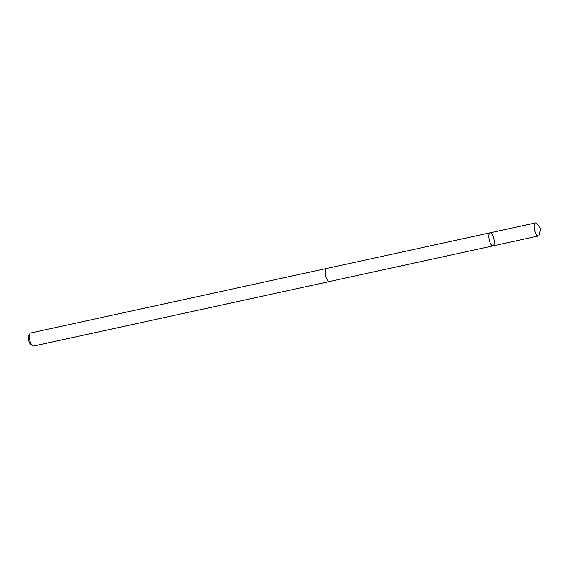 <?xml version="1.0" encoding="UTF-8"?>
<svg xmlns="http://www.w3.org/2000/svg" width="569" height="569" viewBox="0 0 569 569"><rect width="100%" height="100%" fill="white"/><g stroke="black" fill="none" stroke-linecap="round" stroke-linejoin="round"><path stroke-width="0.85" d="M329.543 281.513A6.693 2.368 -102.3 0 1 329.387 281.563A6.679 2.361 -102.3 0 1 325.304 273.248A6.679 2.361 -102.3 0 1 326.542 268.497L490.137 232.813A6.693 2.368 77.7 0 0 489.255 239.855A6.693 2.368 77.7 0 0 492.989 245.886A6.693 2.368 77.7 0 0 494.226 241.128A6.693 2.368 77.7 0 0 490.137 232.813A6.693 2.368 77.7 0 0 489.255 239.855A6.693 2.368 77.7 0 0 492.989 245.886L538.302 236.014A6.693 2.368 -102.3 0 1 534.213 227.7A6.693 2.368 -102.3 0 1 535.443 222.927A6.693 2.368 -102.3 0 1 537.221 224.065L540.55 228.667L539.433 234.243A6.693 2.368 -102.3 0 1 538.302 236.014M492.989 245.886L329.387 281.548A6.693 2.368 -102.3 0 1 325.304 273.248A6.693 2.368 -102.3 0 1 326.535 268.483A6.693 2.368 -102.3 0 1 326.691 268.461M329.387 281.563L33.535 346.073A6.693 2.368 -102.3 0 1 32.554 345.774A6.693 2.368 -102.3 0 1 29.446 337.751A6.693 2.368 -102.3 0 1 29.915 333.662A6.693 2.368 -102.3 0 1 30.683 332.986L326.535 268.483M32.554 345.774L30.662 344.359A4.765 1.686 -102.3 0 1 28.45 338.647A4.765 1.686 -102.3 0 1 28.784 335.738L29.915 333.662M490.137 232.813L535.443 222.927"/></g></svg>
